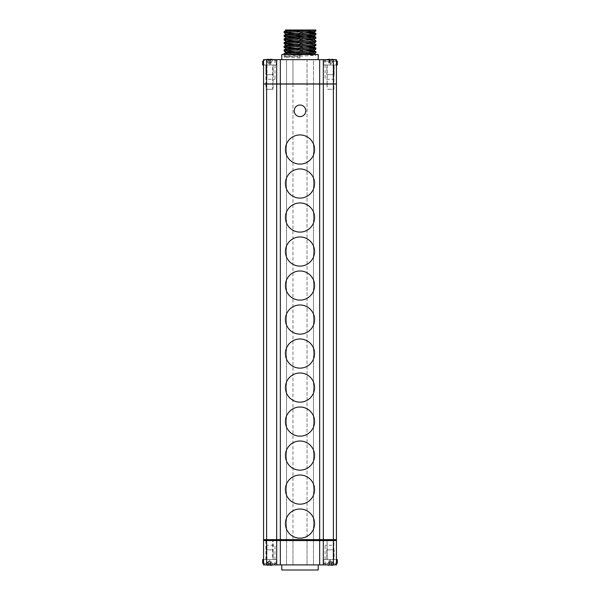 <?xml version="1.0" encoding="UTF-8"?>
<svg xmlns="http://www.w3.org/2000/svg" width="600" height="600" viewBox="0 0 600 600"><rect width="100%" height="100%" fill="white"/><g stroke="black" fill="none" stroke-linecap="round" stroke-linejoin="round"><path stroke-width="0.45" stroke-dasharray="3 2.25" d="M327.165 564.9A12.128 12.128 0 0 1 327.127 564.885L327.12 564.9A12.128 12.128 0 0 0 329.025 565.275L329.76 564.885A11.79 10.207 180 0 0 330.487 564.908A11.79 10.207 180 0 0 331.215 564.885A11.79 10.207 180 0 1 330.99 564.9M329.985 564.9A11.79 10.207 180 0 1 329.76 564.885L329.76 564.9A11.79 10.207 180 0 0 330.487 564.908A11.79 10.207 180 0 0 331.215 564.885L331.942 565.275A12.128 12.128 0 0 0 333.84 564.885A12.128 12.128 0 0 1 333.81 564.9L331.942 561.6L333.84 564.885A12.128 12.128 0 0 1 331.942 565.275L331.215 565.275L331.942 565.275A12.128 12.128 0 0 0 333.84 564.885L331.942 561.6L333.84 564.885M336.435 563.303L323.685 563.303L337.29 563.303L323.685 563.303L337.29 563.303L337.29 559.553L323.685 559.553L336.435 559.553L336.435 564.9L336.435 559.553L336.435 564.9L330.487 564.9A11.79 10.207 180 0 1 329.76 564.885L329.76 561.6L329.76 565.275L329.025 565.275L329.76 565.275M331.215 565.275L331.237 561.3L331.77 561.3L329.197 561.3L331.77 561.3L329.197 561.3L331.237 561.3L331.215 564.885A11.79 10.207 180 0 1 330.487 564.908L276.803 564.9L276.803 559.553L263.565 559.553L276.315 559.553L276.315 563.303L262.71 563.303L276.315 563.303L269.513 563.303L276.315 563.303L276.315 559.553L262.71 559.553L276.315 559.553L262.71 559.553L262.71 563.303L269.513 563.303L263.565 563.303M331.77 561.3L331.942 565.275L331.77 561.3M329.197 561.3L327.127 564.885A12.128 12.128 0 0 0 329.025 565.275A12.128 12.128 0 0 1 327.127 564.885L329.025 561.6L329.025 565.275L329.197 561.3M323.685 559.553L323.685 563.303A12.143 12.143 0 0 0 327.082 564.9A12.143 12.143 0 0 1 323.685 563.303L323.685 559.553L337.29 559.553L323.685 559.553M334.132 559.553L326.843 559.553L334.132 559.553L326.843 559.553L334.132 559.553L334.132 549.84L326.843 549.84L334.132 549.84L334.132 559.553M326.843 549.84L326.843 559.553L326.843 549.84L334.132 549.84L326.843 549.84M266.16 564.885L268.23 561.3L270.263 561.3L268.23 561.3L268.763 561.3L268.23 561.3L266.16 564.885A12.128 12.128 0 0 1 266.16 564.885L268.058 561.6L266.16 564.885A12.128 12.128 0 0 0 268.058 565.275A12.128 12.128 0 0 1 266.16 564.885A12.128 12.128 0 0 0 268.058 565.275L268.785 564.885A11.79 10.207 180 0 0 269.513 564.908A11.79 10.207 180 0 1 268.785 564.885L268.785 564.9A11.79 10.207 180 0 0 269.513 564.908A11.79 10.207 180 0 0 270.24 564.885A11.79 10.207 180 0 1 269.513 564.908A11.79 10.207 180 0 0 270.24 564.885L270.975 565.275A12.128 12.128 0 0 0 272.873 564.885A12.128 12.128 0 0 1 270.975 565.275A12.128 12.128 0 0 0 272.873 564.885L270.975 561.6L272.873 564.885A12.128 12.128 0 0 1 272.835 564.9M268.785 565.275L268.058 565.275L268.785 565.275L268.785 561.6L268.785 564.9A11.79 10.207 180 0 0 269.01 564.9M270.24 565.275L270.263 561.3L270.803 561.3L268.763 561.3L270.803 561.3L270.263 561.3L270.24 564.885A11.79 10.207 180 0 1 270.015 564.9M270.803 561.3L272.88 564.908L270.975 561.6L270.975 565.275L270.803 561.3M273.157 559.553L273.157 549.84L265.868 549.84L273.157 549.84L265.868 549.84L273.157 549.84L273.157 559.553L265.868 559.553L273.157 559.553L265.868 559.553L273.157 559.553L265.882 559.553L273.142 559.553L273.142 540.607L265.882 540.607L273.142 540.607M265.868 559.553L265.882 540.607M330.487 559.553L323.197 559.553L330.487 559.553L323.197 559.553L323.197 564.9L323.197 559.553L336.435 559.553L330.487 559.553L330.487 564.9L323.197 564.9L330.487 564.9L330.487 559.553M276.803 564.9L276.803 559.553L276.803 564.9L269.513 564.9L269.513 559.553L276.803 559.553L269.513 559.553L269.513 564.9L263.565 564.9L276.803 564.9L263.565 564.9L263.565 559.553L269.513 559.553L263.565 559.553L263.565 564.9L263.565 539.625L292.957 539.625L292.957 540.487L263.565 540.548L336.435 540.548L286.515 540.487L286.515 539.625L292.957 539.625L292.957 540.487L286.515 540.487L286.515 84.052L286.515 539.625L313.485 539.625L313.485 540.487L313.485 539.625L307.043 539.625L307.043 84.052L307.043 539.625L336.435 539.625L336.435 84.052L307.043 84.052L313.485 84.052L313.485 539.625L263.565 539.625L263.565 84.052L313.485 84.052L313.485 539.625L307.043 539.625L336.435 539.625L336.435 559.553M273.142 539.625L265.882 539.625L273.142 539.625L273.142 540.487L265.882 540.487L265.882 539.625M327.173 539.625L333.803 539.625L327.173 539.625L327.173 540.487L333.803 540.487L327.173 540.487M266.385 539.625L272.64 539.625L266.385 539.625L266.385 540.487L272.64 540.487L266.385 540.487M333.915 539.625L327.053 539.625L333.915 539.625L333.915 540.487L327.053 540.487L333.915 540.487M265.882 540.487L273.142 540.487M314.73 540.548L285.27 540.548L314.73 540.548M333.803 540.487L333.803 539.625M272.64 540.487L272.64 539.625M327.053 540.487L327.053 539.625M272.64 540.607L266.385 540.607L272.64 540.607L272.64 559.553L266.385 559.553L272.64 559.553M333.915 540.607L327.053 540.607L333.915 540.607L333.915 559.553L327.053 559.553L333.915 559.553M333.803 540.607L327.173 540.607L333.803 540.607L333.803 559.553L327.173 559.553L327.173 540.607M327.173 559.553L333.803 559.553M307.043 540.607L307.043 564.9L307.043 540.607M313.485 540.607L313.485 564.9L313.485 540.607M286.515 540.607L286.515 564.9L286.515 540.607M292.957 540.607L292.957 564.9L292.957 540.607M280.327 540.487L280.327 84.052M319.673 84.052L319.673 540.487M277.86 564.78L264.097 564.78L277.86 564.78M318.218 564.9L281.782 564.9L318.218 564.9M322.087 564.78L336.127 564.78L322.087 564.78M333.112 564.653L325.103 564.653L333.112 564.653L333.112 545.22L325.103 545.22L333.112 545.22M274.987 564.653L266.97 564.653L274.987 564.653L274.987 545.22L266.97 545.22L274.987 545.22M266.97 564.653L266.97 545.22M325.103 564.653L325.103 545.22M281.782 570L318.218 570M323.197 564.9L323.197 559.553M263.565 559.553L276.803 559.553M266.385 559.553L266.385 540.607M327.053 559.553L327.053 540.607M307.043 539.625L307.043 540.487L307.043 539.625M333.915 84.052L327.053 84.052L333.915 84.052L333.915 89.273L327.053 89.273L333.915 89.273M314.73 84.052L285.27 84.052L314.73 83.925M272.64 84.052L266.385 84.052L272.64 84.052L272.64 89.273L266.385 89.273L272.64 89.273M333.803 84.052L327.173 84.052L333.803 84.052L333.803 89.273L327.173 89.273L333.803 89.273M273.142 84.052L265.882 84.052L273.142 84.052L273.142 89.273L265.882 89.273L273.142 89.273M265.882 84.052L265.882 89.273M327.053 84.052L327.053 89.273M333.81 59.64A12.128 12.128 0 0 1 333.84 59.648L331.77 63.233L329.737 63.233L331.77 63.233L331.237 63.233L331.77 63.233L333.84 59.648A12.128 12.128 0 0 0 331.942 59.258L331.215 59.258L331.942 59.258A12.128 12.128 0 0 1 333.84 59.648L333.84 59.648A12.128 12.128 0 0 0 331.942 59.258L331.215 59.648A11.79 10.207 0 0 0 330.487 59.625L323.197 59.64L336.435 59.64L330.487 59.64L330.487 64.98L336.435 64.98L336.435 59.64L323.197 59.64L323.197 64.98L336.435 64.98L323.197 64.98L336.435 64.98L336.435 59.64L336.435 83.925L263.565 83.925L263.565 64.98L276.803 64.98L263.565 64.98L263.565 59.64L263.565 64.98L263.565 59.64L276.803 59.64L276.803 64.98L263.565 64.98L276.803 64.98L276.803 59.64L276.803 64.98M333.915 83.925L327.053 83.925L333.915 83.925L333.915 64.98L327.053 64.98L333.915 64.98M272.64 83.925L266.385 83.925L272.64 83.925L272.64 64.98L266.385 64.98L272.64 64.98M333.803 83.925L327.173 83.925L333.803 83.925L333.803 64.98L327.173 64.98L333.803 64.98M273.142 83.925L265.882 83.925L273.142 83.925L273.142 64.98L265.882 64.98L265.882 83.925M265.882 64.98L273.157 64.98L265.868 64.98L273.157 64.98L273.157 74.7L265.868 74.7L265.868 64.98L265.868 74.7L273.157 74.7L265.868 74.7L273.157 74.7L273.157 64.98M329.985 59.64A11.79 10.207 0 0 0 329.76 59.648L329.025 59.258A12.128 12.128 0 0 0 327.127 59.648L327.127 59.648A12.128 12.128 0 0 1 329.025 59.258L329.76 59.258L329.737 63.233L329.76 59.648A11.79 10.207 0 0 1 330.487 59.625A11.79 10.207 0 0 1 331.215 59.648A11.79 10.207 0 0 0 330.487 59.625A11.79 10.207 0 0 0 329.76 59.648L329.737 63.233L329.197 63.233L331.237 63.233L329.197 63.233L329.737 63.233L329.76 59.648A11.79 10.207 0 0 1 330.487 59.625L330.487 64.98L323.197 64.98L323.197 59.64L307.043 59.64L307.043 83.925L307.043 59.64L313.485 59.64L313.485 83.925L313.485 59.64L286.515 59.64L286.515 83.925L286.515 59.64L292.957 59.64L292.957 83.925L292.957 59.64L276.803 59.64M327.053 64.98L327.053 83.925M263.565 59.64L269.513 59.64L263.565 59.64M322.087 59.64L336.127 59.64L322.087 59.88M264.097 59.64L277.86 59.64L264.097 59.88M281.782 59.64L318.218 59.64L281.782 59.64M318.218 54.532L281.782 54.532M284.115 53.483L303.825 54.532L315.885 54.532L284.115 54.532L303.825 54.532L315.885 55.305L315.885 54.532M300 58.043L300 55.508L300 58.043L284.153 57.09L315.885 55.305M300 55.508L284.212 54.532L284.115 57.127M315.885 30.915L291.81 30M315.885 34.553L295.335 33.473M315.885 38.197L295.335 37.117M315.885 41.843L295.343 40.763M315.885 45.487L295.343 44.407M315.885 49.133L295.343 48.045M315.885 52.778L295.343 51.69M300 56.963L286.215 56.002L313.808 54.255M304.665 53.512L286.192 52.432M304.657 49.867L286.192 48.795M304.657 46.23L286.192 45.15M304.665 42.585L286.192 41.505M304.657 38.94L286.215 37.785M304.657 35.295L286.215 34.14M304.657 31.65L286.192 30.57M315.885 30L314.94 30M284.115 49.845L308.76 51.09M284.115 46.2L308.76 47.453M284.115 42.555C283.14 43.162 316.86 43.77 315.885 44.377M284.115 38.91C283.14 39.517 316.86 40.125 315.885 40.733M284.115 35.265L290.91 35.82M284.115 31.62L308.76 32.873M325.103 59.88L333.112 59.88L325.103 59.88L325.103 79.312L333.112 79.312L325.103 79.312M266.97 59.88L274.987 59.88L266.97 59.88L266.97 79.312L274.987 79.312L266.97 79.312M333.112 59.88L333.112 79.312M274.987 59.88L274.987 79.312M266.385 64.98L266.385 83.925M327.173 64.98L327.173 83.925M323.197 59.64L323.197 64.98M292.957 84.052L292.957 539.625L292.957 84.052M266.385 84.052L266.385 89.273M327.173 84.052L327.173 89.273M285.428 149.512A14.572 14.572 0 0 0 300 164.093A14.572 14.572 0 0 0 314.572 149.512A14.572 14.572 0 0 0 300 134.94A14.572 14.572 0 0 0 285.428 149.512M285.428 183.525A14.572 14.572 0 0 0 300 198.097A14.572 14.572 0 0 0 314.572 183.525A14.572 14.572 0 0 0 300 168.945A14.572 14.572 0 0 0 285.428 183.525M285.428 217.53A14.572 14.572 0 0 0 300 232.103A14.572 14.572 0 0 0 314.572 217.53A14.572 14.572 0 0 0 300 202.958A14.572 14.572 0 0 0 285.428 217.53M285.428 251.542A14.572 14.572 0 0 0 300 266.115A14.572 14.572 0 0 0 314.572 251.542A14.572 14.572 0 0 0 300 236.962A14.572 14.572 0 0 0 285.428 251.542M285.428 285.548A14.572 14.572 0 0 0 300 300.12A14.572 14.572 0 0 0 314.572 285.548A14.572 14.572 0 0 0 300 270.975A14.572 14.572 0 0 0 285.428 285.548M285.428 319.553A14.572 14.572 0 0 0 300 334.132A14.572 14.572 0 0 0 314.572 319.553A14.572 14.572 0 0 0 300 304.98A14.572 14.572 0 0 0 285.428 319.553M285.428 353.565A14.572 14.572 0 0 0 300 368.138A14.572 14.572 0 0 0 314.572 353.565A14.572 14.572 0 0 0 300 338.985A14.572 14.572 0 0 0 285.428 353.565M285.428 387.57A14.572 14.572 0 0 0 300 402.143A14.572 14.572 0 0 0 314.572 387.57A14.572 14.572 0 0 0 300 372.998A14.572 14.572 0 0 0 285.428 387.57M285.428 421.582A14.572 14.572 0 0 0 300 436.155A14.572 14.572 0 0 0 314.572 421.582A14.572 14.572 0 0 0 300 407.002A14.572 14.572 0 0 0 285.428 421.582M285.428 455.588A14.572 14.572 0 0 0 300 470.16A14.572 14.572 0 0 0 314.572 455.588A14.572 14.572 0 0 0 300 441.015A14.572 14.572 0 0 0 285.428 455.588M285.428 489.592A14.572 14.572 0 0 0 300 504.173A14.572 14.572 0 0 0 314.572 489.592A14.572 14.572 0 0 0 300 475.02A14.572 14.572 0 0 0 285.428 489.592M285.428 523.605A14.572 14.572 0 0 0 300 538.178A14.572 14.572 0 0 0 314.572 523.605A14.572 14.572 0 0 0 300 509.025A14.572 14.572 0 0 0 285.428 523.605M330.99 59.64A11.79 10.207 0 0 1 331.215 59.648L331.215 59.258M336.435 64.98L323.685 64.98L337.29 64.98L323.685 64.98L337.29 64.98L337.29 61.23L323.685 61.23L336.435 61.23M329.76 59.258L329.025 59.258A12.128 12.128 0 0 0 327.127 59.648L329.197 63.233L327.127 59.648A12.128 12.128 0 0 1 327.165 59.64M323.685 64.98L323.685 61.23L330.487 61.23L323.685 61.23L323.685 64.98M326.843 64.98L334.132 64.98L326.843 64.98L334.132 64.98L326.843 64.98L326.843 74.7L334.132 74.7L326.843 74.7L326.843 64.98M334.132 74.7L334.132 64.98L334.132 74.7L326.843 74.7L334.132 74.7M331.77 63.233L333.84 59.648L331.942 62.94L331.942 59.258L331.77 63.233M272.835 59.64A12.128 12.128 0 0 1 272.873 59.648L270.803 63.233L268.763 63.233L270.803 63.233L270.263 63.233L270.803 63.233L272.873 59.648A12.128 12.128 0 0 0 270.975 59.258L270.24 59.258L270.975 59.258A12.128 12.128 0 0 1 272.873 59.648L272.873 59.648A12.128 12.128 0 0 0 270.975 59.258L270.24 59.648A11.79 10.207 0 0 0 269.513 59.625A11.79 10.207 0 0 1 270.24 59.648L270.24 62.94L270.24 59.648A11.79 10.207 0 0 0 269.513 59.625A11.79 10.207 0 0 0 268.785 59.648A11.79 10.207 0 0 1 269.513 59.625A11.79 10.207 0 0 0 268.785 59.648L268.058 59.258L268.785 59.258L268.785 62.94L268.785 59.258L268.058 59.258A12.128 12.128 0 0 0 266.16 59.648A12.128 12.128 0 0 1 268.058 59.258A12.128 12.128 0 0 0 266.16 59.648L268.058 62.94L266.16 59.648A12.128 12.128 0 0 1 266.19 59.64M263.565 61.23L262.71 61.23A12.143 12.143 0 0 1 266.145 59.625L266.145 59.625M268.785 59.258L268.763 63.233L268.23 63.233L270.263 63.233L268.23 63.233L268.763 63.233L268.785 59.648A11.79 10.207 0 0 1 269.01 59.64M270.263 63.233L270.24 59.64L270.263 63.233M268.23 63.233L266.16 59.648L268.058 62.94L268.058 59.258L268.23 63.233M262.71 64.98L276.315 64.98L262.71 64.98L276.315 64.98L276.315 61.23A12.143 12.143 0 0 0 272.88 59.625M270.24 59.258L270.24 59.648A11.79 10.207 0 0 0 270.015 59.64M270.803 63.233L272.873 59.648L270.975 62.94L270.975 59.258L270.803 63.233M272.918 59.64A12.143 12.143 0 0 1 276.315 61.23L276.315 64.98L263.565 64.98M268.058 565.275L268.058 561.6L268.058 565.275M329.272 559.553L329.272 564.9M270.728 564.9L270.728 559.553M270.728 64.98L270.728 59.64M269.513 64.98L269.513 59.64L269.513 64.98M329.272 59.64L329.272 64.98M329.025 59.258L329.025 62.94L329.025 59.258M333.885 564.9A12.143 12.143 0 0 0 336.435 563.827M262.71 563.303A12.143 12.143 0 0 0 266.145 564.908M272.918 564.9A12.143 12.143 0 0 0 276.315 563.303A12.143 12.143 0 0 1 272.918 564.9M333.855 564.908A12.143 12.143 0 0 0 337.29 563.303M263.565 563.827A12.143 12.143 0 0 0 266.115 564.9M284.138 54.623L286.192 56.078M286.215 56.002L284.153 57.09M314.452 54.532L315.855 55.275M337.29 61.23A12.143 12.143 0 0 0 333.855 59.625M327.12 59.625A12.143 12.143 0 0 0 323.685 61.23A12.143 12.143 0 0 1 327.082 59.64M336.435 60.705A12.143 12.143 0 0 0 333.885 59.64M266.115 59.64A12.143 12.143 0 0 0 263.565 60.705"/><path stroke-width="0.9" d="M329.025 565.275L329.76 564.9L329.025 565.275A12.128 12.128 0 0 1 327.165 564.9M330.99 564.9A11.79 10.207 180 0 1 330.487 564.908A11.79 10.207 180 0 1 329.985 564.9M336.435 559.553L337.29 559.553L337.29 563.303L336.435 563.303M331.215 565.275L331.942 565.275A12.128 12.128 0 0 0 333.81 564.9M268.058 565.275L268.785 564.9L268.058 565.275A12.128 12.128 0 0 1 266.19 564.9M270.24 565.275L270.975 565.275A12.128 12.128 0 0 0 272.835 564.9M270.015 564.9A11.79 10.207 180 0 1 269.513 564.908A11.79 10.207 180 0 1 269.01 564.9M263.565 563.303L262.71 563.303A12.143 12.143 0 0 0 263.565 563.827M263.565 559.553L262.71 559.553L262.71 563.303M266.603 540.607L266.603 564.9L263.565 564.9L263.565 539.625L280.327 539.625L280.327 84.052L319.673 84.052L319.673 539.625L280.327 539.625L336.435 539.625L336.435 84.052L333.397 84.052L333.397 539.625L336.435 539.625L336.435 564.9L333.397 564.9L333.397 540.607L336.435 540.548L263.565 540.548L333.397 540.607M266.603 540.487L266.603 539.625L276.683 539.625L276.683 540.487M280.327 540.487L280.327 539.625L276.683 539.625L276.683 84.052L280.327 84.052M323.317 540.487L323.317 539.625L319.673 539.625L319.673 540.487M333.397 84.052L323.317 84.052L323.317 539.625L333.397 539.625L333.397 540.487M276.683 540.607L276.683 564.9L266.603 564.9M280.327 540.607L280.327 564.9L276.683 564.9M319.673 540.607L319.673 564.9L280.327 564.9M323.317 540.607L323.317 564.9L319.673 564.9M323.317 564.9L333.397 564.9M281.782 564.9L281.782 570L318.218 570L318.218 564.9M305.79 110.828A5.79 5.79 0 0 0 300 105.03A5.79 5.79 0 0 0 294.21 110.828A5.79 5.79 0 0 0 300 116.618A5.79 5.79 0 0 0 305.79 110.828M285.428 149.512A14.572 14.572 0 0 0 300 164.093A14.572 14.572 0 0 0 314.572 149.512A14.572 14.572 0 0 0 300 134.94A14.572 14.572 0 0 0 285.428 149.512M285.428 183.525A14.572 14.572 0 0 0 300 198.097A14.572 14.572 0 0 0 314.572 183.525A14.572 14.572 0 0 0 300 168.945A14.572 14.572 0 0 0 285.428 183.525M285.428 217.53A14.572 14.572 0 0 0 300 232.103A14.572 14.572 0 0 0 314.572 217.53A14.572 14.572 0 0 0 300 202.958A14.572 14.572 0 0 0 285.428 217.53M285.428 251.542A14.572 14.572 0 0 0 300 266.115A14.572 14.572 0 0 0 314.572 251.542A14.572 14.572 0 0 0 300 236.962A14.572 14.572 0 0 0 285.428 251.542M285.428 285.548A14.572 14.572 0 0 0 300 300.12A14.572 14.572 0 0 0 314.572 285.548A14.572 14.572 0 0 0 300 270.975A14.572 14.572 0 0 0 285.428 285.548M285.428 319.553A14.572 14.572 0 0 0 300 334.132A14.572 14.572 0 0 0 314.572 319.553A14.572 14.572 0 0 0 300 304.98A14.572 14.572 0 0 0 285.428 319.553M285.428 353.565A14.572 14.572 0 0 0 300 368.138A14.572 14.572 0 0 0 314.572 353.565A14.572 14.572 0 0 0 300 338.985A14.572 14.572 0 0 0 285.428 353.565M285.428 387.57A14.572 14.572 0 0 0 300 402.143A14.572 14.572 0 0 0 314.572 387.57A14.572 14.572 0 0 0 300 372.998A14.572 14.572 0 0 0 285.428 387.57M285.428 421.582A14.572 14.572 0 0 0 300 436.155A14.572 14.572 0 0 0 314.572 421.582A14.572 14.572 0 0 0 300 407.002A14.572 14.572 0 0 0 285.428 421.582M285.428 455.588A14.572 14.572 0 0 0 300 470.16A14.572 14.572 0 0 0 314.572 455.588A14.572 14.572 0 0 0 300 441.015A14.572 14.572 0 0 0 285.428 455.588M285.428 489.592A14.572 14.572 0 0 0 300 504.173A14.572 14.572 0 0 0 314.572 489.592A14.572 14.572 0 0 0 300 475.02A14.572 14.572 0 0 0 285.428 489.592M285.428 523.605A14.572 14.572 0 0 0 300 538.178A14.572 14.572 0 0 0 314.572 523.605A14.572 14.572 0 0 0 300 509.025A14.572 14.572 0 0 0 285.428 523.605M319.673 84.052L323.317 84.052M276.683 84.052L263.565 84.052L263.565 539.625L266.603 539.625L266.603 84.052M333.397 83.925L263.565 83.925L263.565 59.64L336.435 59.64L336.435 83.925L333.397 83.925L333.397 59.64M318.218 59.64L318.218 54.532L281.782 54.532L281.782 59.64M295.335 33.473L284.115 32.73C283.14 32.13 316.86 31.523 315.885 30.915L315.885 30L300 30M295.335 37.117L284.115 36.375C283.14 35.767 316.86 35.16 315.885 34.553L315.885 33.443C316.86 34.05 283.14 34.657 284.115 35.265L286.215 34.14L313.808 32.392L304.657 31.65M295.343 40.763L284.115 40.02C283.14 39.412 316.86 38.805 315.885 38.197L315.885 37.088C316.86 37.695 283.14 38.303 284.115 38.91L286.215 37.785L313.808 36.037L304.657 35.295M295.343 44.407L284.115 43.665C283.14 43.057 316.86 42.45 315.885 41.843L315.885 40.733C316.86 41.34 283.14 41.947 284.115 42.555L286.215 41.43L313.808 39.682L304.657 38.94M295.343 48.045L284.115 47.31C283.14 46.703 316.86 46.095 315.885 45.487L315.885 44.377C316.86 44.985 283.14 45.593 284.115 46.2L286.215 45.075L313.808 43.328L304.665 42.585M295.343 51.69L284.115 50.955C283.14 50.347 316.86 49.74 315.885 49.133L315.885 48.023C316.86 48.63 283.14 49.238 284.115 49.845L286.215 48.72L313.808 46.973L304.657 46.23M284.212 54.532C285.337 53.94 316.89 53.363 315.885 52.778L315.885 51.66C316.86 52.267 283.14 52.875 284.115 53.483L286.215 52.358L313.808 50.61L304.657 49.867M315.862 52.8L313.808 54.262L304.665 53.512M284.138 50.977L286.215 52.365M284.138 47.34L286.215 48.72M284.138 43.695L286.215 45.075M284.138 40.05L286.215 41.43M291.81 30L285.382 30L286.2 30.57L291.81 30L314.94 30C310.035 30.547 283.132 31.08 284.115 31.62L284.115 32.73M286.207 30.503L284.115 31.62M308.76 51.09L315.885 51.66M308.76 47.453L315.885 48.023M313.785 43.252L315.885 44.377M313.785 39.608L315.885 40.733M290.91 35.82L315.885 37.088M308.76 32.873L315.885 33.443M284.115 36.375L284.115 35.265M284.115 40.02L284.115 38.91M284.115 43.665L284.115 42.555M284.115 47.31L284.115 46.2M284.115 50.955L284.115 49.845M284.115 54.532L284.115 53.483M323.317 83.925L323.317 59.64M319.673 83.925L319.673 59.64M280.327 83.925L280.327 59.64M276.683 83.925L276.683 59.64M266.603 83.925L266.603 59.64M331.942 59.258L331.215 59.64L331.942 59.258A12.128 12.128 0 0 1 333.81 59.64M329.76 59.258L329.76 59.64L329.025 59.258A12.128 12.128 0 0 0 327.165 59.64M329.985 59.64A11.79 10.207 0 0 1 330.487 59.625A11.79 10.207 0 0 1 330.99 59.64M336.435 61.23L337.29 61.23A12.143 12.143 0 0 0 336.435 60.705M337.29 61.23L337.29 64.98L336.435 64.98M270.24 59.258L270.24 59.64L270.975 59.258A12.128 12.128 0 0 1 272.835 59.64M268.785 59.258L268.785 59.64L268.058 59.258A12.128 12.128 0 0 0 266.19 59.64M263.565 64.98L262.71 64.98L262.71 61.23L263.565 61.23M269.01 59.64A11.79 10.207 0 0 1 269.513 59.625A11.79 10.207 0 0 1 270.015 59.64M262.71 64.98L262.71 61.23A12.143 12.143 0 0 1 263.565 60.705M336.435 563.827A12.143 12.143 0 0 0 337.29 563.303M315.862 30.938L313.8 32.4M284.138 32.76L286.2 34.215M315.862 34.582L313.8 36.037M284.138 36.405L286.2 37.86M315.862 38.227L313.8 39.682M315.862 41.873L313.8 43.328M315.862 45.517L313.8 46.973M315.862 49.162L313.8 50.617M313.785 54.18L314.452 54.532M313.785 50.535L315.847 51.623M313.785 46.898L315.847 47.977M313.785 35.963L315.847 37.05M313.785 32.318L315.847 33.405"/></g></svg>
